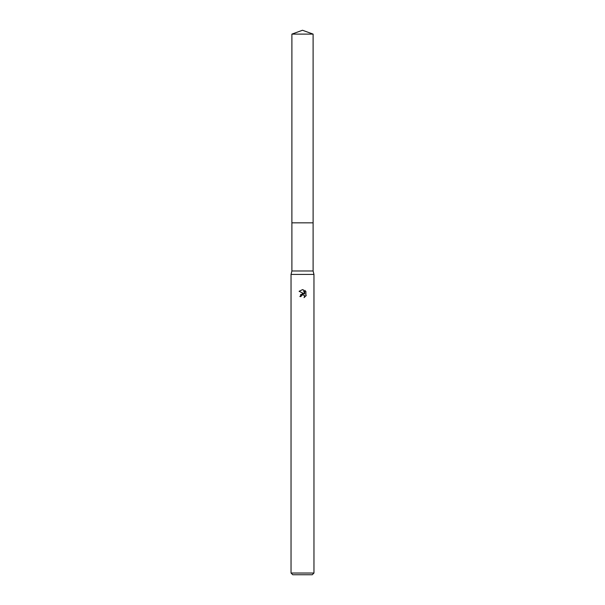<?xml version="1.0" encoding="UTF-8"?>
<svg xmlns="http://www.w3.org/2000/svg" width="605" height="605" viewBox="0 0 605 605"><rect width="100%" height="100%" fill="white"/><g stroke="black" fill="none" stroke-linecap="round" stroke-linejoin="round"><path stroke-width="0.91" d="M313.103 270.979L291.897 270.979L291.897 222.829L313.103 222.829L313.103 270.979L313.965 274.413L313.965 573.033L291.035 573.033L292.76 574.75L312.24 574.75L313.965 573.033M291.897 270.979L291.035 274.413L313.965 274.413M304.323 295.376L304.534 297.342L304.587 295.822L302.901 294.688L301.26 295.701L301.071 296.533L299.861 296.533L302.5 293.523L303.96 293.697L299.097 291.3L302.583 289.621M303.241 289.697L304.723 293.977L304.723 290.317L305.903 291.512L305.903 296.026M306.259 295.361L304.02 297.599L306.259 295.361M301.071 296.533L301.192 295.86M303.96 293.697L300.458 294.711M301.26 295.701L302.402 294.764M302.5 294.733L303.234 294.718M305.903 291.512L304.723 290.317M302.53 289.621L299.097 291.3M302.5 30.25L313.103 34.107L313.11 222.829L291.89 222.829L291.897 34.107L302.5 30.25M291.897 34.107L313.103 34.107M291.035 274.413L291.035 573.033"/></g></svg>
